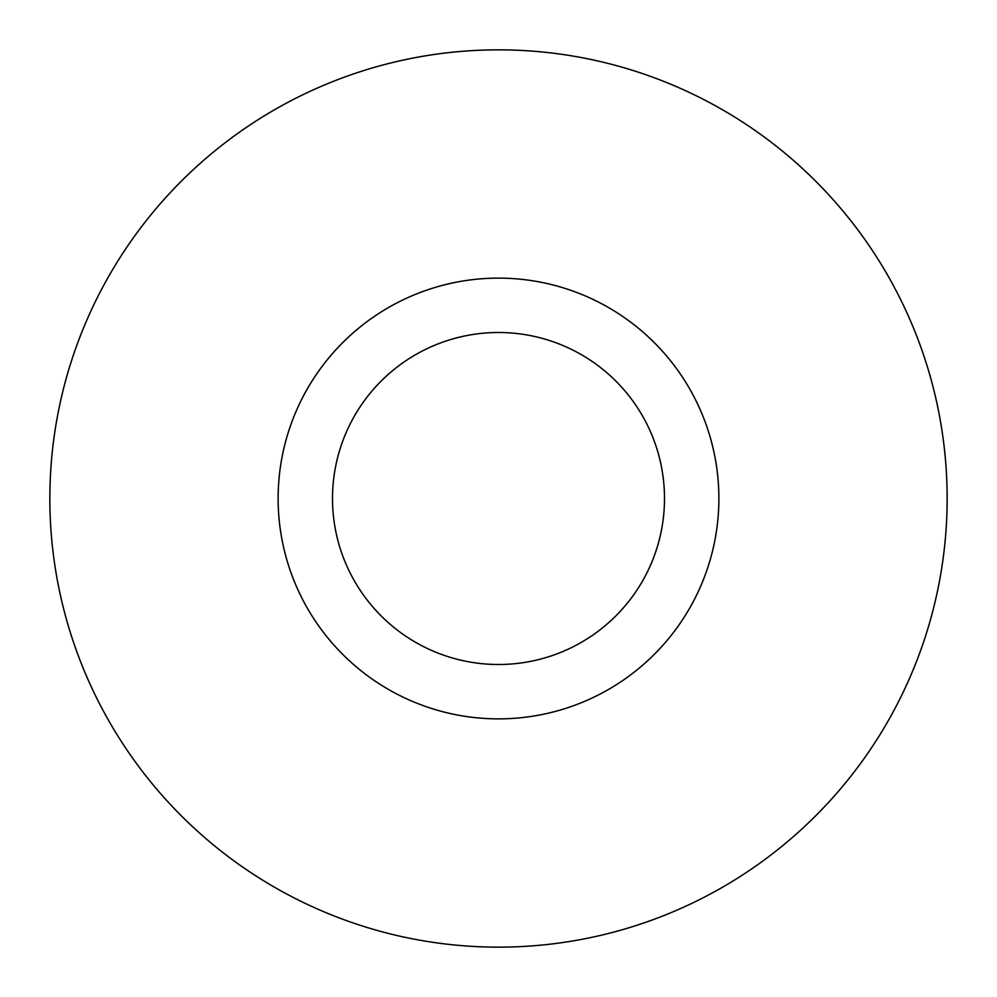 <?xml version="1.0" encoding="UTF-8"?>
<svg xmlns="http://www.w3.org/2000/svg" width="997" height="997" viewBox="0 0 997 997"><rect width="100%" height="100%" fill="white"/><g stroke="black" fill="none" stroke-linecap="round" stroke-linejoin="round"><path stroke-width="1.5" d="M49.85 498.5A448.65 448.65 0 0 1 722.825 109.957A448.65 448.65 0 0 1 722.825 887.043A448.65 448.65 0 0 1 49.85 498.5M718.887 498.5A220.387 220.387 0 0 1 388.307 689.351A220.387 220.387 0 0 1 388.307 307.649A220.387 220.387 0 0 1 718.887 498.5M664.501 498.5A166 166 0 0 0 498.5 332.5A166 166 0 0 0 332.5 498.5A166 166 0 0 0 498.5 664.501A166 166 0 0 0 664.501 498.5"/></g></svg>
